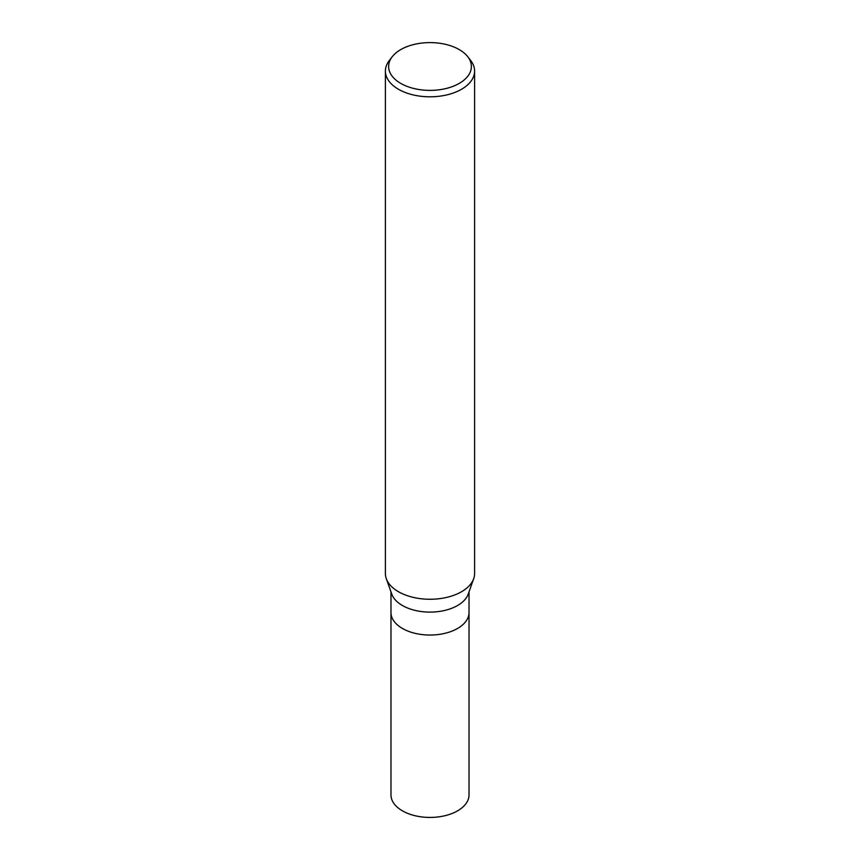<?xml version="1.0" encoding="UTF-8"?>
<svg xmlns="http://www.w3.org/2000/svg" width="860" height="860" viewBox="0 0 860 860"><rect width="100%" height="100%" fill="white"/><g stroke="black" fill="none" stroke-linecap="round" stroke-linejoin="round"><path stroke-width="1.29" d="M473.645 578.812L468.238 594.088A39.022 22.532 180 0 1 457.595 605.505A39.022 22.532 180 0 1 418.777 611.148A39.022 22.532 180 0 1 391.762 594.088L386.355 578.812M457.595 628.445A39.022 22.532 180 0 0 469.022 612.513A39.022 22.532 180 0 1 457.595 628.445A39.022 22.532 180 0 1 415.068 633.325A39.022 22.532 180 0 1 390.977 612.513L390.977 591.852M467.775 56.739L470.721 60.533A44.602 25.757 180 0 1 474.602 71.047A44.602 25.757 180 0 1 461.54 89.257A44.602 25.757 180 0 1 412.929 94.847A44.602 25.757 180 0 1 385.398 71.047A44.602 25.757 180 0 1 389.279 60.533L392.224 56.739A41.387 23.897 180 0 1 400.738 49.6A41.387 23.897 180 0 1 467.775 56.739A41.387 23.897 180 0 1 459.262 83.388A41.387 23.897 180 0 1 406.533 86.172A41.387 23.897 180 0 1 392.224 56.739M474.602 71.047L474.602 573.512A44.602 25.757 180 0 1 461.54 591.723A44.602 25.757 180 0 1 412.929 597.302A44.602 25.757 180 0 1 385.398 573.512L385.398 71.047M473.699 578.672A44.602 25.757 180 0 1 461.54 591.723M469.022 612.653L469.022 794.898A39.022 22.532 180 0 1 457.595 810.829A39.022 22.532 180 0 1 415.068 815.721A39.022 22.532 180 0 1 390.977 794.898L390.977 612.653M469.022 612.513L469.022 591.852"/></g></svg>
